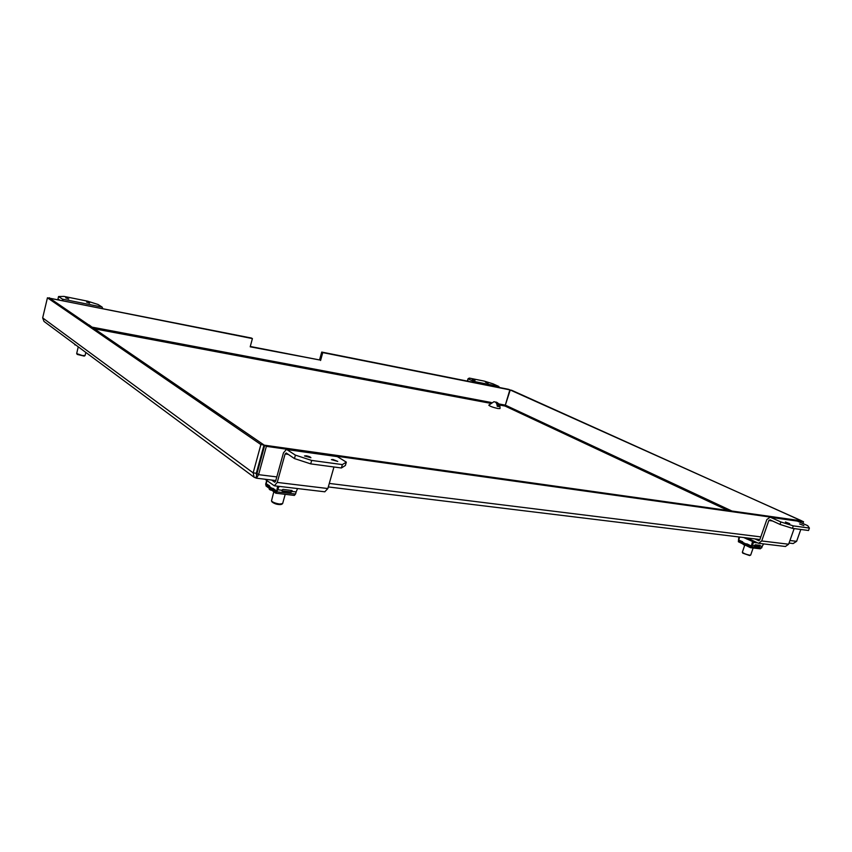 <?xml version="1.0" encoding="UTF-8"?>
<svg xmlns="http://www.w3.org/2000/svg" width="852" height="852" viewBox="0 0 852 852"><rect width="100%" height="100%" fill="white"/><g stroke="black" fill="none" stroke-linecap="round" stroke-linejoin="round"><path stroke-width="1.28" d="M789.048 543.054L793.127 543.555L796.62 541.329L789.942 540.509M276.815 476.918L258.614 474.66L256.42 478.185L254.141 477.258L253.161 472.871L42.664 317.892L43.995 321.417L254.141 477.258M250.296 346.476L319.532 359.949L321.726 352.068L508.676 389.343L509.847 389.865L505.044 406.042L510.231 389.992L511.679 390.28L801.444 520.817M266.356 446.352L264.738 445.234L801.54 520.838L803.542 521.733L266.356 446.352L258.614 474.66L257.016 473.488L255.888 477.929M803.542 521.733L802.925 523.49M800.816 529.465L796.62 541.329M256.175 474.074L256.803 474.543L256.314 473.265L253.161 472.871L260.882 444.563L47.435 297.806L49.874 298.296L264.024 445.01L260.882 444.563M42.664 317.892L47.435 297.806M319.532 359.949L250.2 346.807L252.405 338.585L251.415 338.042L49.246 298.168M510.231 389.992L801.476 520.732M264.738 445.234L257.016 473.488M256.314 473.265L264.024 445.01M50.087 298.434L49.341 297.753M321.726 352.068L322.77 352.6L320.576 360.492M322.77 352.6L509.847 389.865M50.119 298.285L252.405 338.585M772.562 520.987L768.845 520.476L761.709 540.967L758.557 543.299L747.161 537.953M768.845 520.476L770.048 519.837L780.006 524.417L780.879 521.957L770.133 517.175L766.843 519.56L759.718 540.008L758.781 540.7L754.947 538.901M785.406 546.483L788.632 544.215L794.149 528.57M770.219 517.185L796.982 520.934L807.728 525.652L809.4 528.07L793.287 525.876L792.424 528.346L780.006 524.417M809.4 528.07L808.537 530.498L792.424 528.346M785.438 521.988L789.708 523.66L785.438 521.988M799.613 523.937L803.862 525.609L799.613 523.937M793.287 525.876L780.879 521.957M288.274 454.393L285.111 453.956L277.241 482.424L274.333 485.8L265.036 479.229M285.111 453.956L286.208 452.998L294.451 458.568L295.41 455.128L286.496 449.355L283.46 452.838L275.611 481.242L274.749 482.243L271.607 480.027M324.793 491.796L327.839 488.537L333.963 466.981M286.57 449.366L337.072 456.448L346.327 462.135L345.38 465.469L341.396 467.982L310.714 463.871L294.451 458.568M306.124 455.777C308.882 456.31 310.479 456.96 310.916 457.716L304.483 455.937L306.124 455.777M332.972 459.484L337.743 461.411L331.417 459.633L332.972 459.484M341.396 467.982L342.355 464.596L311.672 460.431L310.714 463.871M346.327 462.135L342.355 464.596M311.672 460.431L295.41 455.128M474.468 382.516L473.595 381.366L468.014 378.81L469.271 378.086L484.245 381.11L493.02 383.837L498.665 386.382L499.56 387.522M468.014 378.81L467.45 380.674L469.154 381.462M488.239 383.134L485.48 382.154L488.239 383.134M475.022 380.482L472.264 379.491L475.022 380.482M62.952 300.468L62.409 299.116L58.554 296.539L63.921 296.4L87.511 301.15L98.023 304.473L102.102 307.061L102.687 308.392M58.554 296.539L57.989 298.914L59.161 299.712M89.598 303.11L86.595 302.055L89.598 303.11M68.735 298.924L65.721 297.859L68.735 298.924M276.687 491.498L277.614 486.194M266.207 483.574L267.006 480.677M272.683 490.89L271.99 488.888L272.981 488.313L275.91 490.475L276.144 492.264M278.551 486.3L275.942 493.297L277.688 489.751L281.735 490.23L282.353 491.167L291.075 492.179L292.151 491.444L292.044 490.528L282.992 489.378L281.735 490.23M271.905 489.442L269.488 488.356L270.638 488.196M269.775 487.546L269.488 485.747L268.689 485.651L269.019 488.185L269.413 487.546M270.393 489.027L270.148 489.9L269.243 489.229L269.488 488.356M270.148 489.9L271.788 490.358L271.937 489.793M275.728 491.146L275.888 492.073M269.488 485.747L265.803 483.521L266.005 485.938M291.757 490.401L290.638 491.87L281.831 490.837M295.932 492.807L295.569 493.926M292.151 491.444L296.134 491.913L295.537 494.032L294.366 495.417L293.418 495.225M294.26 495.406L276.186 493.244M275.611 493.063L274.919 491.05L271.99 488.888M265.803 483.521L268.689 485.651M275.91 490.475L272.171 488.217M275.1 490.39L274.919 491.05M266.655 480.421L265.92 483.542M297.55 488.558L296.134 491.913M277.688 489.751L279.094 486.364M743.679 537.527L753.477 541.915M751.272 546.398L752.465 541.797M738.609 540.349L739.674 537.048M746.672 545.781L746.959 543.885L750.548 545.631L750.612 546.899M742.582 543.022L746.245 544.822M746.086 544.758L743.689 543.587M742.752 543.129L742.252 541.744L742.465 543.097M743.295 544.077L742.273 543.651M744.499 544.332L744.275 544.971L743.168 544.428L743.391 543.789M744.275 544.971L745.447 545.301L745.67 544.662M746.416 545.61L745.447 545.301M753.296 540.924L753.402 542.074L750.122 547.506L751.773 546.718L752.305 545.163L759.409 546.622L760.112 545.355L755.33 544.779L754.478 545.408M750.378 546.121L750.367 546.782M742.688 541.797L738.727 540.019L738.364 541.734L739.035 542.042M759.707 545.291L758.887 546.366L754.478 545.855M760.08 546.068L762.221 546.313L761.688 547.857L759.686 548.688M760.346 548.826L750.495 547.698L746.618 545.802M750.122 547.506L749.941 546.068L746.363 544.311M738.833 536.941L738.364 541.734M739.131 538.613L739.376 537.005M738.727 540.019L742.252 541.744M750.548 545.631L746.522 543.832M763.626 543.906L762.221 546.313M752.305 545.163L754.084 541.308M74.763 344.794L75.977 345.135M78.246 346.817L76.68 353.58L82.282 355.508L85.03 355.603L85.871 352.472M76.68 353.58L77.234 354.421L84.167 356.093M88.64 324.857L89.897 325.709M273.812 491.742L271.479 500.976C272.938 502.392 275.665 503.415 279.658 504.033L282.64 503.564L285.196 494.362M272.15 502.052L272.171 502.084C274.866 504.001 277.858 504.799 281.16 504.501L281.203 504.48M496.556 402.229C499.134 403.56 500.273 405.669 499.996 408.555L497.866 408.523C492.829 407.352 489.804 406.234 488.782 405.169L493.915 401.729C495.896 401.846 497.004 403.369 497.238 406.287L498.761 406.574L496.492 402.197L495.225 402.027M497.217 405.84L498.761 406.574M744.744 545.11L742.348 552.277C743.881 553.534 746.341 554.503 749.728 555.174L750.697 555.035L753.136 547.996M742.806 553.161L749.643 555.557L750.569 555.142M760.804 536.898L329.298 483.425M727.959 510.476L505.044 406.042L499.453 404.998M490.188 403.252L94.402 328.797M92.304 327.189L491.242 402.485M498.75 403.901L505.183 405.115M505.577 405.243L731.964 511.04M788.632 544.215L761.709 540.967M770.9 517.388L797.749 521.158M327.839 488.537L277.241 482.424M287.145 449.6L337.743 456.683M498.665 386.382L473.595 381.366M102.102 307.061L62.409 299.116M272.107 488.441L269.317 486.385M295.537 494.032L277.102 491.902M268.508 486.311L265.632 484.181M746.416 544.172L742.529 542.266M761.688 547.857L751.773 546.718M742.092 542.223L738.556 540.487M753.86 542.458L757.3 542.862M759.899 539.508L328.297 486.939M275.814 480.549L256.42 478.185M785.491 546.494L758.557 543.299M324.868 491.806L274.333 485.8M269.477 487.333L271.937 489.144M272.502 490.773L275.43 492.946M266.144 486.055L269.019 488.185M742.624 543.065L746.245 544.843M738.577 541.851L742.38 543.714M84.156 356.104L85.03 355.603M92.602 327.573L89.098 324.932M281.16 504.501L282.332 503.883M272.171 502.084L271.479 500.976M747.215 537.985L746.831 539.06M742.816 553.182L742.348 552.277"/></g></svg>

